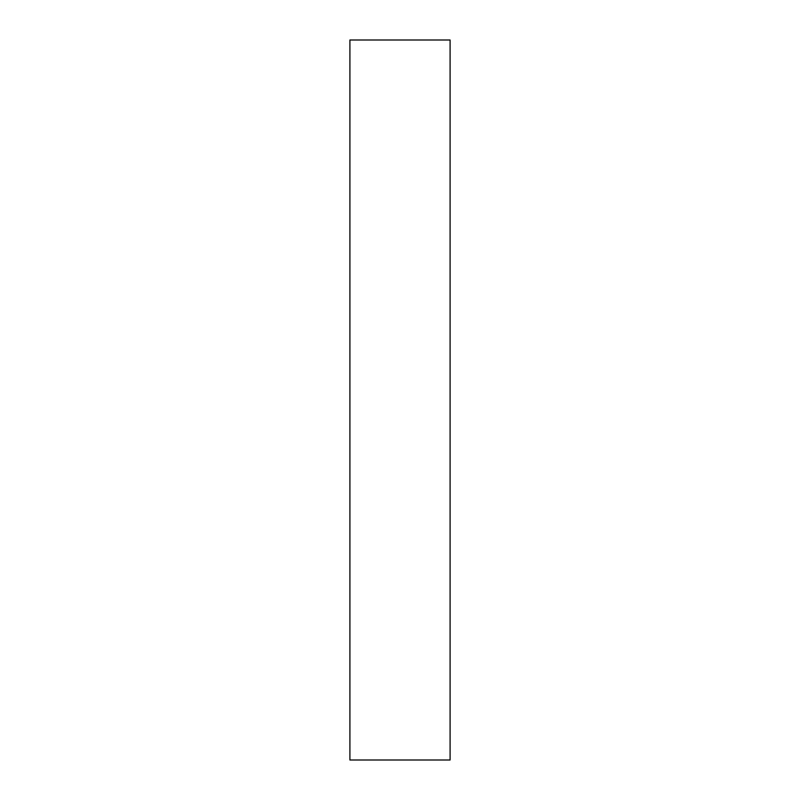 <?xml version="1.0" encoding="UTF-8"?>
<svg xmlns="http://www.w3.org/2000/svg" width="800" height="800" viewBox="0 0 800 800"><rect width="100%" height="100%" fill="white"/><g stroke="black" fill="none" stroke-linecap="round" stroke-linejoin="round"><path stroke-width="1.2" d="M349.91 400L349.91 760L450.09 760L450.09 40L349.91 40L349.91 400"/></g></svg>
